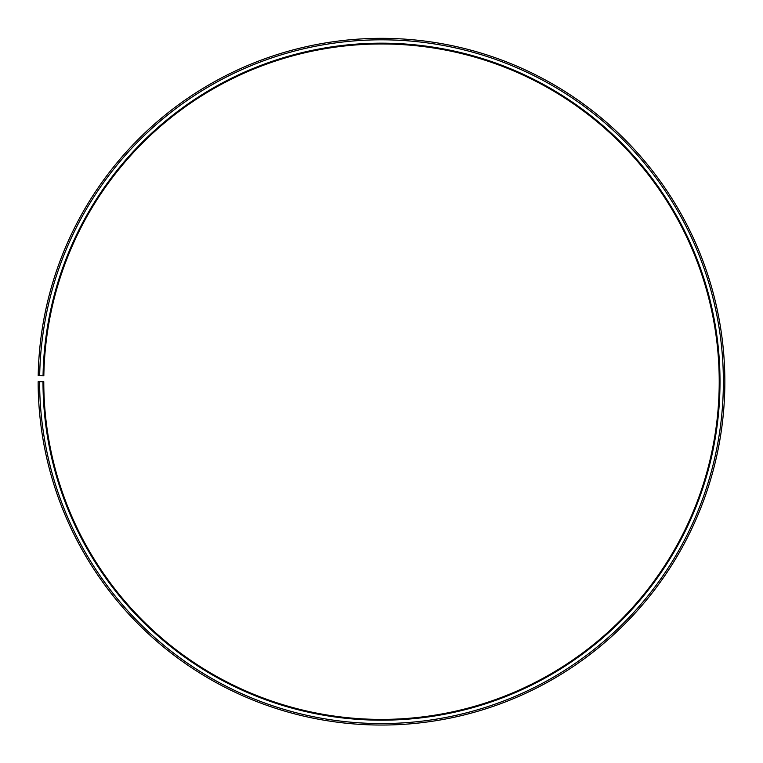 <?xml version="1.0" encoding="UTF-8"?>
<svg xmlns="http://www.w3.org/2000/svg" width="763" height="763" viewBox="0 0 763 763"><rect width="100%" height="100%" fill="white"/><g stroke="black" fill="none" stroke-linecap="round" stroke-linejoin="round"><path stroke-width="1.14" d="M719.223 381.691A337.723 337.723 0 0 0 384.447 43.977A337.723 337.723 0 0 0 43.834 375.797L43.052 375.777A338.505 338.505 0 0 1 384.457 43.195A338.505 338.505 0 0 1 720.005 381.691A338.505 338.505 0 0 1 381.5 720.186A338.505 338.505 0 0 1 42.995 381.691L43.777 381.691A337.723 337.723 0 0 0 381.5 719.404A337.723 337.723 0 0 0 719.223 381.691M39.676 375.72L38.198 375.692A343.35 343.35 0 0 1 384.495 38.35A343.35 343.35 0 0 1 724.85 381.691A343.35 343.35 0 0 1 381.5 725.041A343.35 343.35 0 0 1 38.15 381.691L39.628 381.691A341.872 341.872 0 0 0 381.5 723.562A341.872 341.872 0 0 0 723.372 381.691A341.872 341.872 0 0 0 384.485 39.829A341.872 341.872 0 0 0 39.676 375.72L43.052 375.777M39.628 381.691L42.995 381.691"/></g></svg>
